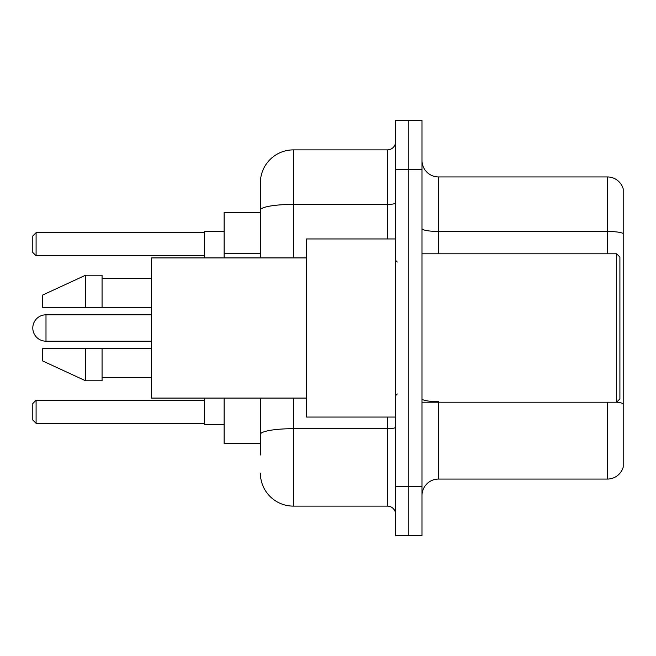 <?xml version="1.0" encoding="UTF-8"?>
<svg xmlns="http://www.w3.org/2000/svg" width="656" height="656" viewBox="0 0 656 656"><rect width="100%" height="100%" fill="white"/><g stroke="black" fill="none" stroke-linecap="round" stroke-linejoin="round"><path stroke-width="0.98" d="M260.383 241.9L260.383 201.015L260.383 212.56L224.106 212.56L224.106 257.915M260.383 443.44L224.106 443.44L224.106 398.085M260.383 454.985L260.383 398.085L260.383 454.985M395.617 486.317L395.617 535.796L408.811 535.796L408.811 486.317L408.811 535.796L422.005 535.796L422.005 486.317L408.811 486.317L408.811 169.683L408.811 486.317L395.617 486.317L395.617 169.683L408.811 169.683L408.811 120.204L408.811 169.683L422.005 169.683L422.005 486.317M422.005 169.683L422.005 120.204L395.617 120.204L395.617 169.683M293.371 398.085L293.371 506.112L387.368 506.112L387.368 417.052M260.383 257.915L260.383 182.876A32.98 32.98 0 0 1 293.371 149.888L387.368 149.888A8.249 8.249 0 0 0 395.617 141.647M260.383 182.876L260.383 201.015M395.617 514.353A8.249 8.249 0 0 0 387.368 506.112M293.371 506.112A32.98 32.98 0 0 1 260.383 473.124M422.005 495.559A16.49 16.49 0 0 1 438.495 479.06L607.366 479.06L607.366 402.21M623.2 188.813A16.49 16.49 0 0 0 607.366 176.94A16.49 16.49 0 0 1 623.2 188.813L623.2 467.187A16.49 16.49 0 0 1 607.366 479.06M623.2 233.511L623.2 233.511A16.49 2.862 180 0 0 607.366 231.445L607.366 176.94L438.495 176.94A16.49 16.49 0 0 1 422.005 160.441A16.49 16.49 0 0 0 438.495 176.94L438.495 253.79M623.2 233.741L623.2 403.702A16.49 2.862 180 0 0 616.673 402.144M151.536 314.806L45.994 314.806A13.194 13.194 0 0 0 32.8 328A13.194 13.194 0 0 1 45.994 314.806L45.994 341.194A13.194 13.194 0 0 1 32.8 328M616.607 253.79L619.904 257.086L619.904 398.914L616.607 402.21L616.607 253.79L422.005 253.79M395.617 238.948L306.557 238.948L306.557 417.052L395.617 417.052M306.557 257.915L151.536 257.915L151.536 398.085L306.557 398.085M85.575 307.385L42.697 307.385L42.697 295.02L85.575 275.225L85.575 307.385L151.536 307.385M85.575 275.225L102.065 275.225L102.065 307.385M151.536 348.615L102.065 348.615L102.065 380.775L85.575 380.775L85.575 348.615L42.697 348.615L42.697 360.98L85.575 380.775M42.697 348.615L53.612 348.615M102.065 348.615L85.575 348.615M204.311 398.085L204.311 424.473L224.106 424.473M224.106 231.527L204.311 231.527L204.311 257.915M36.096 423.325L32.8 420.02L32.8 403.53L36.096 400.234L36.096 423.325L204.311 423.325M36.096 400.234L204.311 400.234M36.096 255.766L32.8 252.47L32.8 235.98L36.096 232.675L36.096 255.766L204.311 255.766M36.096 232.675L204.311 232.675M260.383 253.446L224.106 253.446M395.617 427.253A8.249 1.435 0 0 1 387.368 428.688L293.371 428.688A32.98 5.724 180 0 0 260.383 434.42M293.371 149.888L293.371 204.401L387.368 204.401L387.368 149.888M260.383 210.133A32.98 5.724 180 0 1 293.371 204.401L293.371 257.915M387.368 238.948L387.368 204.401A8.249 1.435 0 0 0 395.617 202.966M438.495 402.21L438.495 479.06M607.366 253.79L607.366 231.445L438.495 231.445A16.49 2.862 -0 0 1 422.005 228.583M438.495 401.644A16.49 2.862 -0 0 1 422.005 398.774M422.005 402.21L616.607 402.21M397.265 262.031L395.617 260.383M102.065 278.521L151.536 278.521M102.065 377.479L151.536 377.479M397.265 393.969L395.617 395.617M151.536 341.194L45.994 341.194"/></g></svg>

